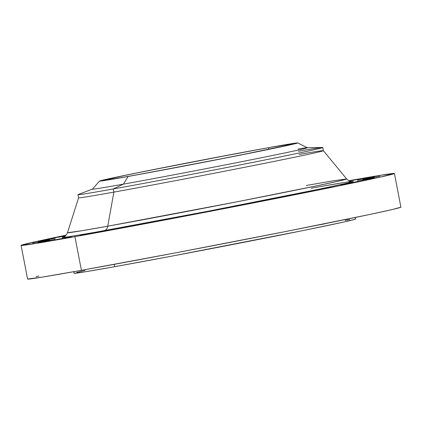 <?xml version="1.0" encoding="UTF-8"?>
<svg xmlns="http://www.w3.org/2000/svg" width="422" height="422" viewBox="0 0 422 422"><rect width="100%" height="100%" fill="white"/><g stroke="black" fill="none" stroke-linecap="round" stroke-linejoin="round"><path stroke-width="0.63" d="M311.294 188.207A7.01 5.001 -100.2 0 0 311.383 188.191C345.476 181.956 385.37 175.573 310.07 191.05C275.297 198.192 224.119 208.194 186.25 215.405L104.139 230.686A7.01 5.001 79.8 0 0 107.747 226.203L237.185 201.769L317.571 185.643L339.958 180.795L346.631 178.954L333.032 180.827L306.383 185.474M296.545 194.073L279.522 197.438L296.545 194.073M256.587 201.974L239.564 205.34L256.587 201.974M213.785 210.283L196.763 213.648L213.785 210.283M171.052 218.432L154.03 221.798L171.052 218.432M131.305 225.875L114.283 229.241L131.305 225.875M97.25 232.095L80.227 235.46L97.25 232.095M71.212 236.673L54.19 240.039L71.212 236.673M54.955 239.295L37.938 242.666L54.955 239.295M49.601 239.786L32.578 243.151L49.601 239.786M55.504 238.108L38.481 241.474L55.504 238.108M65.341 235.924L58.109 237.28L65.341 235.924M330.932 187.12L313.91 190.491L330.932 187.12M357.408 181.592L340.385 184.957L357.408 181.592M374.172 177.862L357.149 181.228L374.172 177.862M380.074 176.185L363.052 179.55L380.074 176.185M374.715 176.676L357.692 180.041L374.715 176.676M349.384 181.254L349.885 181.159M99.56 181.075L129.021 174.518L199.258 160.634L269.125 147.558L297.689 142.942L268.228 149.504L197.997 163.388L128.13 176.465L99.56 181.075L92.397 189.14A109.456 1.34 -10.9 0 0 123.388 184.15L128.13 176.465A100.89 1.234 169.1 0 1 99.566 181.064A100.89 1.234 169.1 0 1 161.631 167.972A100.89 1.234 169.1 0 1 269.125 147.558L269.136 147.568A100.89 1.234 169.1 0 1 297.679 142.916A100.89 1.234 169.1 0 1 237.08 155.765A100.89 1.234 169.1 0 1 128.13 176.465L123.388 184.15A109.456 1.34 169.1 0 1 92.629 189.024L78.249 194.505A124.648 1.524 -10.9 0 0 113.275 188.956L123.388 184.15L113.275 188.956A124.648 1.524 169.1 0 1 77.975 194.669L78.582 197.818A124.648 1.524 -10.9 0 0 113.882 192.11L113.275 188.956L113.882 192.11A124.648 1.524 169.1 0 1 78.587 197.807L67.499 232.707A142.135 1.735 -10.9 0 0 107.747 226.203L113.882 192.11L107.747 226.203A142.135 1.735 -10.9 0 0 260.648 197.158A142.135 1.735 -10.9 0 0 346.631 178.954C349.041 181.033 350.777 181.871 351.832 181.465M21.1 245.382L27.583 279.037A190.09 2.321 -10.9 0 0 81.414 270.328L74.931 236.673A190.09 2.321 169.1 0 1 21.1 245.382A190.09 2.321 169.1 0 1 66.112 235.17L35.764 241.632L21.105 245.361L34.857 243.621L74.931 236.673L81.414 270.328L176.66 252.646L284.57 231.741L368.781 214.666L392.513 209.47L400.895 207.17M73.771 271.699L74.072 273.261A143.348 1.751 -10.9 0 0 114.663 266.693L114.214 264.351L114.663 266.693L173.11 255.89L303.434 230.481L344.531 221.877L354.823 219.387L355.588 219.065L354.997 219.002M268.577 147.668A100.109 1.224 169.1 0 1 296.93 143.079A100.109 1.224 169.1 0 1 236.062 155.955A100.109 1.224 169.1 0 1 128.673 176.354A100.109 1.224 169.1 0 1 100.325 180.938A100.109 1.224 169.1 0 1 161.188 168.067A100.109 1.224 169.1 0 1 268.577 147.668L268.904 149.351L268.577 147.668L236.821 153.508L144.535 171.385L112.231 178.052L100.325 180.927L111.64 179.339L143.491 173.658L235.666 156.035L294.915 143.723L296.924 143.09L292.879 143.512L268.577 147.668M349.785 219.662L345.217 220.379M324.207 223.971L318.267 225.026M85.133 270.433L76.952 272.343M74.072 273.245L84.442 271.932L114.663 266.693A143.348 1.751 -10.9 0 0 268.434 237.48A143.348 1.751 -10.9 0 0 355.588 219.05L355.287 217.488M38.908 276.041L35.965 276.716M27.583 279.016L41.34 277.275L81.414 270.328A190.09 2.321 -10.9 0 0 285.325 231.594A190.09 2.321 -10.9 0 0 400.9 207.149L394.417 173.489A190.09 2.321 169.1 0 1 278.842 197.939A190.09 2.321 169.1 0 1 74.931 236.673L206.569 212.029L338.903 185.87L379.753 177.24L394.417 173.511L380.66 175.257L348.83 180.727A190.09 2.321 169.1 0 1 394.417 173.489M63.87 236.858L62.145 237.459L62.751 237.523L68.142 236.842L94.607 232.385L206.833 211.459L319.734 189.056L346.837 183.206L352.581 181.745L353.378 181.413L351.542 181.46M342.648 182.768L320.91 186.487M65.7 235.603L55.24 237.744L65.7 235.603M358.463 179.297L349.437 181.001L358.463 179.297M299.114 154.431A124.648 1.524 169.1 0 1 323.379 150.67A124.648 1.524 169.1 0 1 247.972 166.632A124.648 1.524 169.1 0 1 113.882 192.11A124.648 1.524 -10.9 0 0 247.598 166.706A124.648 1.524 -10.9 0 0 323.384 150.68L322.777 147.526A124.648 1.524 169.1 0 1 246.991 163.557A124.648 1.524 169.1 0 1 113.275 188.956A124.648 1.524 -10.9 0 0 250.884 162.786A124.648 1.524 -10.9 0 0 322.461 147.478L307.074 147.726A109.456 1.34 169.1 0 1 244.222 161.167A109.456 1.34 169.1 0 1 123.388 184.15A109.456 1.34 -10.9 0 0 241.59 161.689A109.456 1.34 -10.9 0 0 307.332 147.753L297.679 142.916M298.507 151.276A124.648 1.524 169.1 0 1 322.777 147.526M298.069 149.008A109.456 1.34 169.1 0 1 307.074 147.726M63.601 236.969C64.735 236.953 66.032 235.534 67.499 232.707L80.792 230.908L107.747 226.203A7.01 5.001 -100.2 0 1 104.139 230.686M346.631 178.954L323.379 150.67"/></g></svg>
